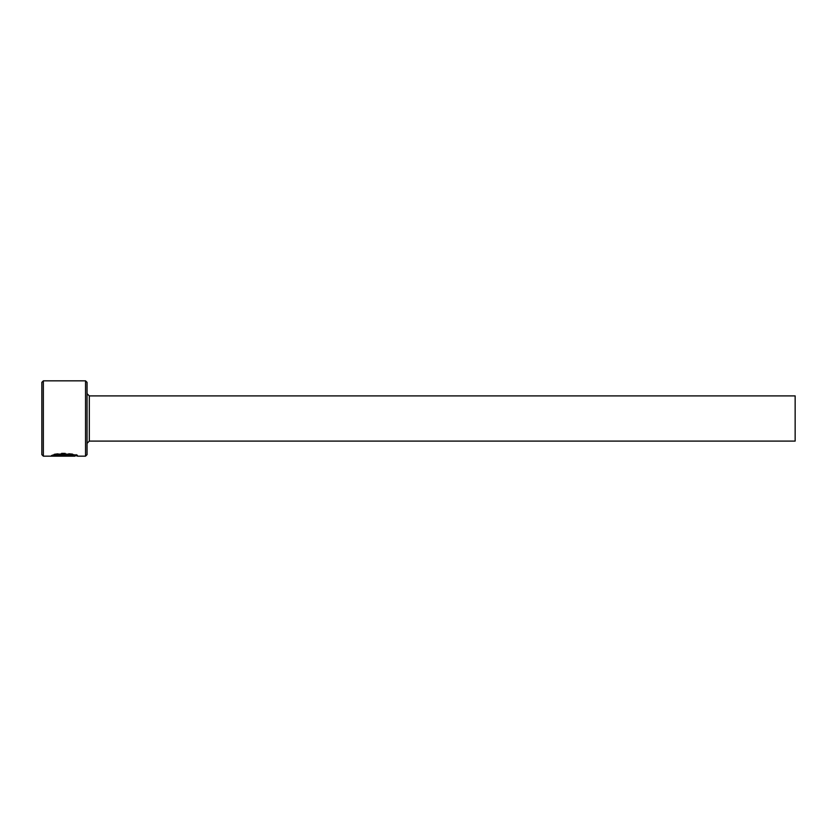 <?xml version="1.0" encoding="UTF-8"?>
<svg xmlns="http://www.w3.org/2000/svg" width="837" height="837" viewBox="0 0 837 837"><rect width="100%" height="100%" fill="white"/><g stroke="black" fill="none" stroke-linecap="round" stroke-linejoin="round"><path stroke-width="0.63" stroke-dasharray="4.18 3.14" d="M74.995 455.412L74.995 455.412C72.735 454.209 67.033 453.905 57.91 454.501L57.91 455.255C67.033 454.658 72.725 454.962 74.995 456.165M57.91 454.501L56.016 454.031C63.978 451.31 78.207 455.15 77.642 455.412C78.49 453.089 51.978 452.315 51.224 455.38L51.224 456.134M75.424 455.412L77.642 455.412L77.642 456.165M65.725 454.857L65.725 454.292L69.701 455.056L65.725 455.391L51.224 455.391L54.143 454.501L56.037 454.878L54.583 455.213L65.725 454.857L65.725 455.61L67.044 455.809L54.583 455.966L56.037 455.631L54.143 455.255L51.224 456.144L65.725 456.144L69.701 455.809L65.725 455.046L65.725 455.61M67.044 455.056L67.044 455.809M69.701 455.056L69.701 455.809M87.048 454.658L87.048 382.342M85.541 380.835L85.541 456.165M41.85 382.342L41.85 454.658M43.357 456.165L43.357 380.835M795.15 441.099L795.15 395.901M75.204 455.412L57.91 455.255M87.048 418.5L87.048 443.359L87.048 418.5M54.583 455.213L54.583 455.966M56.037 454.878L56.037 455.631M54.143 454.501L54.143 455.255M53.474 455.38L51.224 455.38L51.224 456.144M65.725 454.292L65.725 455.046M56.016 454.031L56.016 454.784M54.583 455.38L69.701 455.38L69.701 455.935L69.701 455.182L54.583 455.182M65.725 455.391L65.725 456.144M89.308 395.901L89.308 441.099M65.725 455.213L65.725 455.966"/><path stroke-width="1.26" d="M54.583 455.935L54.583 455.182C58.151 452.859 75.665 454.491 74.995 455.412L74.995 456.165C75.654 455.244 58.161 453.612 54.583 455.935L69.701 456.134L51.224 456.134C51.978 453.058 78.49 453.842 77.642 456.165L75.204 455.412M85.541 380.835L87.048 382.342L87.048 454.658L85.541 456.165L85.541 380.835L43.357 380.835L43.357 456.165L41.85 454.658L41.85 382.342L43.357 380.835M89.308 395.901L795.15 395.901L795.15 441.099L89.308 441.099L89.308 395.901L87.048 393.641M53.474 455.38L54.583 455.38M85.541 456.165L77.642 456.165M74.995 456.165L43.357 456.165M89.308 441.099L87.048 443.359"/></g></svg>
